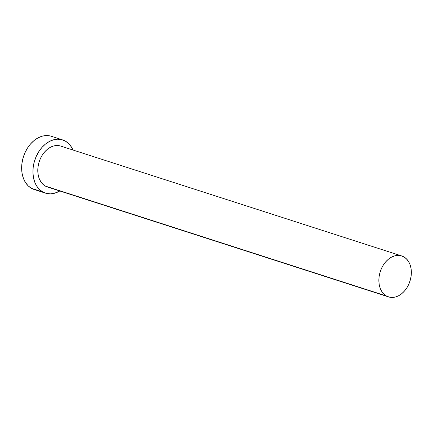 <?xml version="1.0" encoding="UTF-8"?>
<svg xmlns="http://www.w3.org/2000/svg" width="433" height="433" viewBox="0 0 433 433"><rect width="100%" height="100%" fill="white"/><g stroke="black" fill="none" stroke-linecap="round" stroke-linejoin="round"><path stroke-width="0.65" d="M47.5 187.013L45.373 186.093A21.509 15.604 107.9 0 0 47.446 186.996L388.509 296.892A21.509 15.604 -72.1 0 1 386.431 295.983L45.373 186.093L42.856 184.214L40.772 181.66L39.197 178.52L38.196 174.921L37.801 171.003L38.028 166.905L38.873 162.797L40.301 158.835L42.255 155.16L44.664 151.929L47.435 149.255L50.455 147.247L53.616 145.981L56.793 145.499L60.696 146.067M401.7 255.941L60.642 146.051A21.509 15.604 107.9 0 0 39.706 160.27A21.509 15.604 107.9 0 0 45.373 186.093L386.431 295.983A21.509 15.604 -72.1 0 1 380.769 270.16A21.509 15.604 -72.1 0 1 401.7 255.941A21.509 15.604 -72.1 0 1 403.778 256.845A21.509 15.604 -72.1 0 1 409.439 282.673A21.509 15.604 -72.1 0 1 388.509 296.892M62.617 139.908L51.343 136.276A27.966 20.286 107.9 0 0 24.134 154.76A27.966 20.286 107.9 0 0 31.495 188.328A27.966 20.286 107.9 0 0 34.191 189.508L45.465 193.14A27.966 20.286 -72.1 0 1 42.77 191.965L31.495 188.328L42.77 191.965A27.966 20.286 -72.1 0 1 35.409 158.391A27.966 20.286 -72.1 0 1 62.617 139.908A27.966 20.286 -72.1 0 1 65.318 141.082A27.966 20.286 -72.1 0 1 72.977 150.024L71.293 146.847L68.587 143.523L65.318 141.082L61.616 139.621L57.621 139.193L53.492 139.816L49.384 141.467L45.449 144.075L41.849 147.55L38.721 151.756L36.177 156.524L34.321 161.682L33.222 167.024L32.924 172.345L33.438 177.443L34.743 182.12L36.789 186.201L39.5 189.524L42.77 191.965L46.472 193.427L50.466 193.854L54.596 193.232L59.781 190.975A27.966 20.286 -72.1 0 1 45.465 193.14M50.342 135.989L46.347 135.561L42.218 136.184L38.104 137.835L34.175 140.444L30.575 143.918L27.447 148.124L24.903 152.892L23.046 158.045L21.948 163.387L21.65 168.713L22.164 173.812L23.469 178.488L25.515 182.569L28.226 185.892L31.495 188.328L34.261 189.53M403.778 256.845L400.931 255.724L397.857 255.394L394.68 255.871L391.519 257.142L388.493 259.151L385.727 261.824L383.319 265.056L381.359 268.725L379.936 272.693L379.091 276.801L378.859 280.893L379.254 284.817L380.261 288.416L381.836 291.555L383.919 294.11L386.431 295.983L389.283 297.108L392.352 297.439L395.529 296.962L398.69 295.69L401.716 293.682L404.482 291.008L406.89 287.777L408.849 284.108L410.278 280.14L411.123 276.032L411.35 271.94L410.955 268.016L409.948 264.417L408.379 261.278L406.289 258.723L403.778 256.845"/></g></svg>
